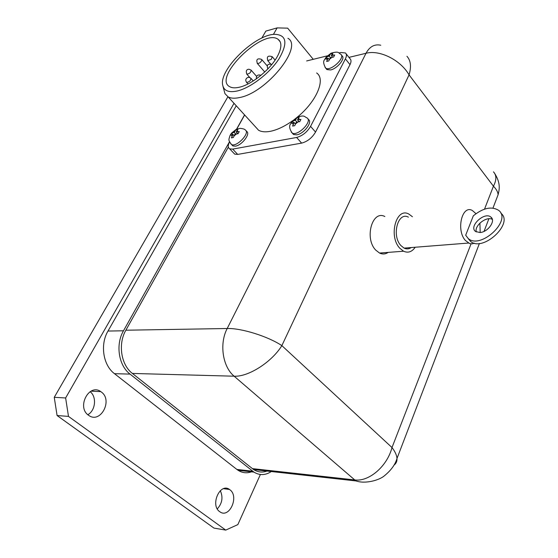 <?xml version="1.0" encoding="UTF-8"?>
<svg xmlns="http://www.w3.org/2000/svg" width="558" height="558" viewBox="0 0 558 558"><rect width="100%" height="100%" fill="white"/><g stroke="black" fill="none" stroke-linecap="round" stroke-linejoin="round"><path stroke-width="0.84" d="M87.843 414.713C95.578 410.486 96.911 396.724 90.117 391.681M101.312 392.009C113.232 400.205 100.412 424.247 88.631 415.326C76.3 407.403 89.057 382.955 100.768 391.618L101.312 392.009M217.292 508.889C222.244 503.358 223.249 497.297 220.298 490.684M229.826 489.715C239.515 496.299 229.324 519.066 219.803 511.735C209.815 505.346 220.04 482.265 229.491 489.471L229.826 489.715M388.18 252.39C385.452 254.246 382.565 254.462 379.531 253.046L375.764 250.124C364.172 238.468 372.214 209.655 384.86 216.525M415.208 247.236C411.978 251.902 408.086 253.234 403.553 251.219L399.8 248.233C388.263 236.32 396.18 206.969 408.756 214.007L412.432 216.741M411.211 247.55C408.965 249.119 406.587 249.307 404.083 248.115L400.93 245.597C391.346 235.678 397.938 211.273 408.414 217.153M474.377 243.155L472.305 243.846L469.703 243.616L465.309 240.4C455.893 229.91 462.17 204.305 472.424 210.568L475.96 213.651M479.922 223.088L480.173 232.505M492.33 219.406C486.618 215.89 474.174 225.613 476.281 231.933M479.943 232.526L475.569 231.486C468.322 226.471 484.623 211.259 490.942 217.139C496.041 220.759 487.901 232.212 479.943 232.526M341.336 54.935L342.033 55.814C345.723 58.248 337.332 68.662 330.594 69.952L326.89 69.569L326.277 68.822M329.22 56.114L330.985 53.219L333.119 52.689L331.354 55.591L334.709 54.977L333.621 57.042L330.266 57.648L328.781 60.927L326.646 61.443L328.139 58.172L325.098 59.127L326.186 57.076L329.22 56.114L330.427 57.607M246.064 130.879L246.517 131.36C251.023 133.306 242.109 145.261 235.434 146.161L232.853 145.938L231.891 144.92M234.255 132.372L236.194 129.358L238.126 128.968L236.187 131.995L239.256 131.583L238.064 133.725L234.995 134.122L233.356 137.498L231.424 137.875L233.063 134.506L230.328 135.231L231.528 133.111L234.255 132.372L235.755 133.976M307.925 118.952L308.365 119.461C312.996 121.846 303.957 133.857 296.73 134.848L293.501 134.499L292.518 133.383M295.37 120.312L297.281 117.152L299.437 116.72L297.526 119.886L300.929 119.419L299.758 121.658L296.354 122.118L294.736 125.662L292.58 126.08L294.192 122.544L291.13 123.346L292.308 121.121L295.37 120.312L296.87 122.021M254.95 126.268L258.57 130.237C261.458 131.876 265.357 132.239 270.274 131.332C277.228 129.93 284.719 126.366 292.741 120.654M297.093 117.299C316.47 101.751 326.039 79.062 316.616 72.972M222.956 86.239L224.951 93.632L228.152 96.904C230.949 98.403 234.806 98.606 239.71 97.517C266.557 92.691 303.566 46.53 287.9 38.279M237.164 91.003C228.731 92.761 223.904 90.814 222.698 85.158C218.827 69.785 254.783 34.652 274.585 34.317C286.561 34.763 288.061 42.889 279.084 58.702C269.772 73.189 250.479 87.99 237.164 91.003M278.428 54.335C272.262 67.818 252.425 84.474 239.333 87.229C235.281 88.171 232.114 88.018 229.833 86.776C211.949 77.994 263.474 27.614 278.17 39.388C281.685 42.073 281.776 47.06 278.428 54.335M236.187 131.995L237.785 133.711M231.528 133.111L232.867 134.541M236.194 129.358L237.115 130.342M233.063 134.506L234.137 135.65M292.308 121.121L293.647 122.648M297.281 117.152L298.335 118.352M297.526 119.886L299.074 121.651M294.192 122.544L295.405 123.918M328.139 58.172L329.262 59.56M326.186 57.076L327.246 58.388M330.985 53.219L331.961 54.426M331.354 55.591L332.575 57.104M339.048 52.954L340.868 52.501L345.465 52.982C346.762 54.182 346.734 56.142 345.395 58.869L310.569 126.359C307.06 132.176 302.408 135.88 296.612 137.463L232.693 149.112L229.687 148.846C227.838 147.689 227.797 145.38 229.554 141.934M346.093 53.777L350.033 58.743C351.338 59.957 351.324 61.924 349.999 64.644L315.535 132.079C312.055 137.889 307.416 141.572 301.627 143.12L237.708 154.406L234.702 154.127L233.544 152.906M236.711 129.163L244.655 114.99M306.663 60.948L327.379 55.828M473.31 215.834C483.207 207.841 491.682 206.035 498.74 210.415C511.986 220.396 480.912 249.412 468.406 238.726L465.686 235.225L473.31 215.834M468.183 238.552L470.652 241.475C483.165 252.188 514.162 223.242 500.903 213.233M271.314 471.531C265.434 475.381 259.644 475.576 253.953 472.117L130.035 374.104C118.596 365.546 115.387 344.516 123.485 330.789L229.491 141.781M252.697 471.21L236.871 469.431L238.126 470.324C242.353 472.961 246.803 473.463 251.477 471.838M254.762 470.241L255.501 469.773M236.515 129.254L244.564 114.892M228.361 147.089L125.864 330.217C117.808 343.909 121.002 364.897 132.399 373.441L253.618 469.564C257.866 472.228 262.33 472.724 267.003 471.05M123.485 330.789L107.994 331.047C99.91 344.558 103.084 365.239 114.481 373.672L130.035 374.104M107.994 331.047L236.243 105.769M236.871 469.431L114.481 373.672M260.384 474.495L237.847 524.604L225.746 530.1L213.958 528.091L57.083 415.536L68.488 416.401L65.628 397.966L234.018 103.335M273.406 34.429L277.131 27.9L287.649 28.151L313.254 59.315M225.746 530.1L68.488 416.401M65.628 397.966L54.252 397.324L57.083 415.536M261.814 38.084L265.859 31.088L277.131 27.9M227.908 96.764L54.252 397.324M493.446 171.836C496.648 175.254 496.641 180.039 493.432 186.191C496.334 189.113 497.896 191.952 498.106 194.693L495.923 200.385M394.011 465.114C396.138 463.545 397.129 461.34 396.989 458.488C396.766 455.244 395.106 451.603 392.002 447.544C387.182 466.321 368.922 481.993 354.616 479.922L252.321 468.622M380.758 45.226C374.564 43.901 369.654 46.579 366.013 53.275C379.635 49.564 400.63 60.034 409.063 74.863C411.483 66.709 410.779 60.515 406.949 56.295M132.399 373.441L234.144 376.204C248.394 377.034 271.788 362.079 281.86 345.625C268.126 336.411 241.293 328.013 227.197 328.509C219.175 343.602 222.586 366.801 234.144 376.204L355.885 480.919C365.602 484.267 379.586 480.054 384.413 475.772C391.06 470.338 395.245 464.577 396.982 458.488L479.427 243.428M325.084 67.413L325.621 68.027C330.001 72.08 345.814 57.718 340.785 54.252C338.162 53.122 339.627 50.897 331.48 53.066M327.358 56.574L330.176 54.307M332.303 53.784L333.231 55.123M332.149 57.188L329.311 59.462M327.183 59.985L326.27 58.625M230.628 143.671L231.493 144.494C236.522 147.689 250.786 132.462 245.171 129.909C244.878 129.233 243.218 128.703 240.198 128.326L236.418 129.296M232.567 132.706L235.302 130.509M237.234 130.126L237.889 131.653M236.697 133.794L233.941 136.006M232.009 136.375L231.368 134.834M291.276 132.086L292.141 132.964C297.484 136.815 312.982 121.128 307.026 117.912C304.005 116.657 304.814 114.815 297.567 117.075M293.48 120.681L296.403 118.352M298.558 117.926L299.43 119.51M298.251 121.749L295.315 124.085M293.159 124.511L292.308 122.913M267.728 68.753L267.868 68.92C266.445 65.014 267.763 63.521 271.83 64.435M246.441 82.214L246.65 82.431C249.503 81.9 250.905 80.492 250.856 78.225C249.077 77.039 247.661 77.074 246.608 78.322C245.492 79.396 245.506 80.764 246.65 82.431L247.989 83.937M246.671 73.998L246.873 74.207C249.67 73.691 251.065 72.31 251.058 70.064L248.98 69.234C246.392 69.373 245.694 71.026 246.873 74.207L249.851 77.59M257.217 63.319L257.405 63.514C259.435 63.473 260.928 62.287 261.883 59.95L261.632 59.413C257.364 58.004 255.955 59.371 257.405 63.514L264.75 71.996M267.735 60.62L271.265 59.35L272.206 56.693C267.875 55.27 266.445 56.644 267.917 60.822L270.595 63.947M237.708 154.406L232.693 149.112M301.627 143.12L296.612 137.463M349.999 64.644L345.395 58.869M315.535 132.079L310.569 126.359M348.959 57.383L366.013 53.275L227.197 328.509L125.864 330.217M471.043 243.881L392.002 447.544L281.86 345.625L409.063 74.863L493.432 186.191L484.525 209.138M91.038 391.158L100.768 391.618M223.591 488.689L229.491 489.471M379.531 253.046L403.553 251.219M404.083 248.115L468.406 243.058M490.942 217.139L492.01 218.506M326.89 69.569L325.621 68.027C323.452 64.058 323.089 61.303 324.519 59.769L326.06 57.272M330.838 53.366L326.27 57.021M232.853 145.938L231.493 144.494C227.88 139.626 228.752 140.051 230.084 135.371L231.305 133.453M236.097 129.449L231.633 133.041M293.501 134.499L292.141 132.964C289.435 128.961 288.932 125.906 290.641 123.792L292.183 121.316M297.177 117.257L292.378 121.079M258.57 130.237L228.152 96.904M261.005 75.288C258.117 74.416 256.554 75.33 256.31 78.029L256.471 78.776M253.255 80.938L251.079 78.469M256.652 76.446L251.26 70.301M267.24 65.928L261.821 59.636M275.087 60.076L272.395 56.916M278.17 39.388L280.179 41.787M234.702 154.127L229.687 148.846M468.406 238.726L470.652 241.475M238.126 470.324L253.953 472.117M253.618 469.564L355.906 480.926M494.653 173.378C500.61 183.003 499.563 188.876 498.106 194.7L492.979 208.064M488.885 218.757L484.044 231.389"/></g></svg>
